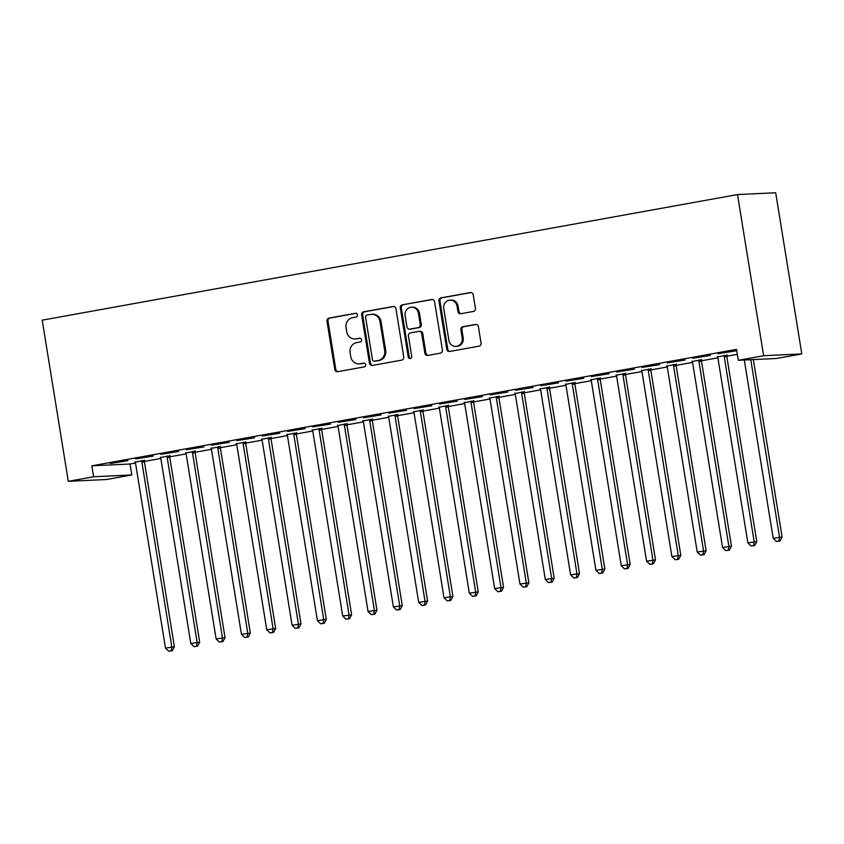 <?xml version="1.0" encoding="UTF-8"?>
<svg xmlns="http://www.w3.org/2000/svg" width="844" height="844" viewBox="0 0 844 844"><rect width="100%" height="100%" fill="white"/><g stroke="black" fill="none" stroke-linecap="round" stroke-linejoin="round"><path stroke-width="1.27" d="M357.476 314.865A1.899 1.762 -92.7 0 0 355.429 313.303L329.023 318.072A2.722 2.521 -92.7 0 0 326.966 321.205L334.783 369.461A2.722 2.521 -92.7 0 0 337.706 371.698L364.112 366.918A1.899 1.762 -92.7 0 0 363.722 363.142A1.899 1.762 -92.7 0 0 363.511 363.173L360.093 363.785A8.704 8.071 -92.7 0 1 359.111 363.901A8.704 8.071 -92.7 0 1 350.745 356.643L350.091 352.623A8.704 8.071 -92.7 0 1 356.653 342.601L360.072 341.989A1.899 1.762 -92.7 0 0 359.681 338.212A1.899 1.762 -92.7 0 0 359.47 338.233L356.052 338.855A8.704 8.071 -92.7 0 1 355.071 338.961A8.704 8.071 -92.7 0 1 346.705 331.713L346.051 327.683A8.704 8.071 -92.7 0 1 352.623 317.671L356.041 317.059A1.899 1.762 -92.7 0 0 357.476 314.865M473.378 311.447A2.722 2.521 -92.7 0 0 475.425 308.324L473.241 294.778A2.722 2.521 -92.7 0 0 470.319 292.551L440.99 297.848A2.722 2.521 -92.7 0 0 438.943 300.981L446.75 349.237A2.722 2.521 -92.7 0 0 449.673 351.463L479.002 346.167A2.722 2.521 -92.7 0 0 481.059 343.044L478.4 326.681A2.722 2.521 -92.7 0 0 475.488 324.455L462.934 326.723A2.722 2.521 -92.7 0 0 460.887 329.846L462.195 337.959A7.269 6.752 -92.7 0 1 455.887 346.43A7.269 6.752 -92.7 0 1 448.902 340.364L443.754 308.587A7.269 6.752 -92.7 0 1 450.063 300.126A7.269 6.752 -92.7 0 1 457.047 306.193L457.912 311.489A2.722 2.521 -92.7 0 0 460.824 313.715L473.378 311.447M736.527 349.374L91.848 465.814L93.621 476.744L131.801 474.94L106.481 479.519L68.301 481.323L42.2 320.161L737.519 194.563L763.62 355.725L738.3 360.293L736.527 349.374M68.301 481.323L93.621 476.744M395.941 308.746A2.722 2.521 -92.7 0 0 393.019 306.509L363.69 311.805A2.722 2.521 -92.7 0 0 361.643 314.939L369.461 363.194A2.722 2.521 -92.7 0 0 372.373 365.431L401.702 360.135A2.722 2.521 -92.7 0 0 403.759 357.001L395.941 308.746M402.345 304.832L431.674 299.525A2.722 2.521 -92.7 0 1 434.586 301.762L442.404 350.017A2.722 2.521 -92.7 0 1 440.357 353.151L427.802 355.419A2.722 2.521 -92.7 0 1 424.88 353.182L421.715 333.612A2.722 2.521 -92.7 0 0 418.793 331.386L410.469 332.884A2.722 2.521 -92.7 0 0 408.412 336.017L411.714 356.39A1.899 1.762 -92.7 0 1 410.068 358.605A1.899 1.762 -92.7 0 1 408.232 357.023L400.288 307.954A2.722 2.521 -92.7 0 1 402.345 304.832L432.466 299.525M738.3 360.293L776.48 358.489L801.8 353.921L775.699 192.77L737.519 194.563M692.607 358.299L710.374 355.44L692.607 358.299M726.916 355.197L717.527 356.896M641.967 367.446L659.734 364.587L641.967 367.446M676.276 364.355L666.887 366.043M591.317 376.593L609.094 373.734L591.317 376.593M625.636 373.502L616.236 375.19M540.677 385.74L558.454 382.881L540.677 385.74M574.996 382.648L565.596 384.347M490.037 394.887L507.814 392.027L490.037 394.887M524.356 391.795L514.956 393.494M439.397 404.044L457.174 401.174L439.397 404.044M473.706 400.942L464.316 402.641M388.757 413.191L406.523 410.321L388.757 413.191M423.066 410.089L413.676 411.788M338.117 422.338L355.883 419.468L338.117 422.338M372.426 419.236L363.026 420.934M287.466 431.484L305.243 428.615L287.466 431.484M321.786 428.383L312.385 430.081M236.826 440.631L254.603 437.762L236.826 440.631M271.146 437.53L261.745 439.228M186.186 449.778L203.963 446.909L186.186 449.778M220.495 446.676L211.105 448.375M135.546 458.925L153.313 456.055L135.546 458.925M169.855 455.823L160.465 457.522M91.848 465.814L130.039 464.021L135.504 463.029M144.398 461.425L160.824 458.461M169.718 456.847L186.144 453.882M195.038 452.278L211.464 449.303M220.358 447.7L236.784 444.735M245.678 443.132L262.104 440.157M270.998 438.553L287.424 435.588M296.318 433.985L312.755 431.01M321.638 429.406L338.075 426.442M346.968 424.838L363.395 421.863M372.288 420.259L388.715 417.295M397.608 415.681L414.035 412.716M422.928 411.112L439.355 408.148M448.248 406.534L464.675 403.569M473.568 401.966L489.995 399.001M498.888 397.387L515.315 394.422M524.208 392.819L540.635 389.854M549.528 388.24L565.955 385.275M574.848 383.672L591.285 380.697M600.179 379.093L616.605 376.129M625.499 374.525L641.925 371.55M650.819 369.946L667.245 366.982M676.139 365.378L692.565 362.403M701.459 360.799L717.885 357.835M726.779 356.231L737.329 354.322M144.535 460.402L135.135 462.101M110.226 463.504L127.993 460.634L110.226 463.504M195.175 451.255L185.785 452.954M160.866 454.346L178.633 451.487L160.866 454.346M245.826 442.108L236.425 443.796M211.506 445.199L229.283 442.34L211.506 445.199M296.466 432.961L287.065 434.649M262.146 436.053L279.923 433.194L262.146 436.053M347.106 423.804L337.706 425.503M312.786 426.906L330.563 424.047L312.786 426.906M397.746 414.657L388.346 416.356M363.437 417.759L381.203 414.9L363.437 417.759M448.386 405.51L438.996 407.209M414.077 408.612L431.843 405.742L414.077 408.612M499.026 396.363L489.636 398.062M464.717 399.465L482.494 396.596L464.717 399.465M549.676 387.217L540.276 388.915M515.357 390.318L533.134 387.449L515.357 390.318M600.316 378.07L590.916 379.768M565.997 381.171L583.774 378.302L565.997 381.171M650.956 368.923L641.556 370.621M616.647 372.025L634.414 369.155L616.647 372.025M701.596 359.776L692.207 361.475M667.287 362.878L685.054 360.008L667.287 362.878M717.928 353.731L735.704 350.861L717.928 353.731M801.8 353.921L763.62 355.725M130.039 464.021L131.801 474.94M355.071 338.961L356.105 338.919A8.704 8.071 -92.7 0 0 357.086 338.803L356.052 338.855M360.135 338.254L357.086 338.803M359.111 363.901L360.145 363.848A8.704 8.071 -92.7 0 0 361.116 363.743L360.093 363.785M364.175 363.184L361.116 363.743M356.094 313.314L330.057 318.019A2.722 2.521 -92.7 0 0 327.999 321.153L335.817 369.408A2.722 2.521 -92.7 0 0 337.938 371.655M393.821 306.509L364.724 311.763A2.722 2.521 -92.7 0 0 362.677 314.886L370.495 363.152A2.722 2.521 -92.7 0 0 372.615 365.389M367.034 315.065A1.899 1.762 -92.7 0 0 365.6 317.26L372.457 359.618A1.899 1.762 -92.7 0 0 374.504 361.179L378.112 360.536A8.704 8.071 -92.7 0 0 384.674 350.513L379.979 321.564A8.704 8.071 -92.7 0 0 371.613 314.306A8.704 8.071 -92.7 0 0 370.643 314.422L367.034 315.065M375.105 361.158A1.899 1.762 -92.7 0 0 375.538 361.137L374.504 361.179M371.613 314.306L372.647 314.253A8.704 8.071 -92.7 0 1 381.013 321.511L385.708 350.471A8.704 8.071 -92.7 0 1 379.135 360.483L375.538 361.137M419.099 331.344L420.133 331.302A2.722 2.521 -92.7 0 1 422.749 333.57L425.914 353.14A2.722 2.521 -92.7 0 0 428.035 355.377M403.369 304.779A2.722 2.521 -92.7 0 0 401.322 307.912L409.266 356.97A1.899 1.762 -92.7 0 0 410.574 358.5M418.424 313.303A7.269 6.752 -92.7 0 0 411.429 307.237A7.269 6.752 -92.7 0 0 405.131 315.709L406.935 326.902A2.722 2.521 -92.7 0 0 409.857 329.128L418.181 327.63A2.722 2.521 -92.7 0 0 420.238 324.497L418.424 313.303L419.457 313.261A7.269 6.752 -92.7 0 0 412.463 307.195L411.429 307.237M409.551 329.171L410.585 329.118A2.722 2.521 -92.7 0 0 410.891 329.086L409.857 329.128M419.457 313.261L421.272 324.455A2.722 2.521 -92.7 0 1 419.215 327.577L410.891 329.086M450.063 300.126L451.086 300.074A7.269 6.752 -92.7 0 1 458.081 306.14L458.936 311.436A2.722 2.521 -92.7 0 0 461.067 313.673M455.887 346.43L456.921 346.378A7.269 6.752 -92.7 0 0 463.229 337.916L462.195 337.959M476.28 324.444L463.968 326.67A2.722 2.521 -92.7 0 0 461.911 329.804L463.229 337.916M471.11 292.541L442.024 297.795A2.722 2.521 -92.7 0 0 439.967 300.928L447.784 349.184A2.722 2.521 -92.7 0 0 449.905 351.421M134.966 461.784L135.177 462.153A2.775 2.574 87.3 0 1 135.525 463.145L165.477 648.065L174.381 646.799L144.429 461.879A2.775 2.574 87.3 0 1 144.451 460.824L144.609 460.043M171.258 650.777L168.726 651.23L172.281 650.724L171.258 650.777L171.807 646.915L141.855 462.006A2.775 2.574 87.3 0 1 141.876 460.951L141.961 460.518M168.726 651.23L165.477 648.065M174.381 646.799L172.281 650.724M160.286 457.216L160.497 457.585A2.775 2.574 87.3 0 1 160.845 458.566L190.797 643.487L199.701 642.221L169.76 457.311A2.775 2.574 87.3 0 1 169.771 456.256L169.929 455.465M196.578 646.198L194.046 646.662L197.612 646.156L196.578 646.198L197.127 642.347L167.175 457.427A2.775 2.574 87.3 0 1 167.196 456.372L167.281 455.95M194.046 646.662L190.797 643.487M199.701 642.221L197.612 646.156M185.606 452.637L185.817 453.006A2.775 2.574 87.3 0 1 186.165 453.998L216.117 638.919L225.021 637.653L195.08 452.732A2.775 2.574 87.3 0 1 195.091 451.677L195.249 450.896M221.898 641.63L219.366 642.084L222.932 641.577L221.898 641.63L222.447 637.769L192.495 452.859A2.775 2.574 87.3 0 1 192.516 451.804L192.601 451.371M219.366 642.084L216.117 638.919M225.021 637.653L222.932 641.577M210.926 448.058L211.137 448.438A2.775 2.574 87.3 0 1 211.485 449.419L241.437 634.34L250.351 633.074L220.4 448.153A2.775 2.574 87.3 0 1 220.411 447.109L220.569 446.318M247.218 637.051L244.686 637.515L248.252 637.009L247.218 637.051L247.767 633.2L217.815 448.28A2.775 2.574 87.3 0 1 217.836 447.225L217.921 446.803M244.686 637.515L241.437 634.34M250.351 633.074L248.252 637.009M236.246 443.49L236.457 443.86A2.775 2.574 87.3 0 1 236.805 444.851L266.757 629.772L275.671 628.506L245.72 443.585A2.775 2.574 87.3 0 1 245.731 442.53L245.889 441.75M272.538 632.483L270.006 632.937L273.572 632.43L272.538 632.483L273.087 628.622L243.135 443.701A2.775 2.574 87.3 0 1 243.156 442.657L243.241 442.224M270.006 632.937L266.757 629.772M275.671 628.506L273.572 632.43M261.566 438.912L261.777 439.291A2.775 2.574 87.3 0 1 262.125 440.273L292.077 625.193L300.991 623.927L271.04 439.007A2.775 2.574 87.3 0 1 271.061 437.962L271.209 437.171M297.858 627.904L295.326 628.369L298.892 627.862L297.858 627.904L298.407 624.054L268.455 439.133A2.775 2.574 87.3 0 1 268.476 438.078L268.561 437.656M295.326 628.369L292.077 625.193M300.991 623.927L298.892 627.862M286.886 434.343L287.097 434.713A2.775 2.574 87.3 0 1 287.445 435.704L317.397 620.625L326.311 619.359L296.36 434.438A2.775 2.574 87.3 0 1 296.381 433.383L296.529 432.603M323.178 623.336L320.646 623.79L324.212 623.283L323.178 623.336L323.727 619.475L293.775 434.554A2.775 2.574 87.3 0 1 293.796 433.51L293.881 433.077M320.646 623.79L317.397 620.625M326.311 619.359L324.212 623.283M312.206 429.765L312.428 430.145A2.775 2.574 87.3 0 1 312.776 431.126L342.717 616.046L351.632 614.78L321.68 429.86A2.775 2.574 87.3 0 1 321.701 428.815L321.849 428.024M348.498 618.757L345.966 619.222L349.532 618.715L348.498 618.757L349.047 614.907L319.106 429.986A2.775 2.574 87.3 0 1 319.116 428.931L319.201 428.509M345.966 619.222L342.717 616.046M351.632 614.78L349.532 618.715M337.526 425.197L337.748 425.566A2.775 2.574 87.3 0 1 338.096 426.558L368.037 611.467L376.952 610.212L347 425.292A2.775 2.574 87.3 0 1 347.021 424.237L347.179 423.456M373.818 614.189L371.286 614.643L374.852 614.137L373.818 614.189L374.377 610.328L344.426 425.408A2.775 2.574 87.3 0 1 344.436 424.363L344.521 423.931M371.286 614.643L368.037 611.467M376.952 610.212L374.852 614.137M362.846 420.618L363.068 420.998A2.775 2.574 87.3 0 1 363.416 421.979L393.367 606.899L402.272 605.633L372.32 420.713A2.775 2.574 87.3 0 1 372.341 419.658L372.499 418.877M399.138 609.611L396.606 610.075L400.172 609.568L399.138 609.611L399.697 605.76L369.746 420.839A2.775 2.574 87.3 0 1 369.756 419.784L369.841 419.352M396.606 610.075L393.367 606.899M402.272 605.633L400.172 609.568M388.166 416.05L388.388 416.419A2.775 2.574 87.3 0 1 388.736 417.411L418.687 602.321L427.591 601.055L397.64 416.145A2.775 2.574 87.3 0 1 397.661 415.09L397.819 414.309M424.469 605.043L421.937 605.496L425.492 604.99L424.469 605.043L425.017 601.181L395.066 416.261A2.775 2.574 87.3 0 1 395.087 415.206L395.171 414.784M421.937 605.496L418.687 602.321M427.591 601.055L425.492 604.99M413.497 411.471L413.708 411.851A2.775 2.574 87.3 0 1 414.056 412.832L444.007 597.752L452.911 596.486L422.96 411.566A2.775 2.574 87.3 0 1 422.981 410.511L423.139 409.73M449.789 600.464L447.257 600.917L450.812 600.411L449.789 600.464L450.337 596.602L420.386 411.693A2.775 2.574 87.3 0 1 420.407 410.638L420.491 410.205M447.257 600.917L444.007 597.752M452.911 596.486L450.812 600.411M438.817 406.903L439.028 407.272A2.775 2.574 87.3 0 1 439.376 408.264L469.327 593.174L478.231 591.908L448.291 406.998A2.775 2.574 87.3 0 1 448.301 405.943L448.459 405.152M475.109 595.896L472.577 596.349L476.143 595.843L475.109 595.896L475.657 592.034L445.706 407.114A2.775 2.574 87.3 0 1 445.727 406.059L445.811 405.637M472.577 596.349L469.327 593.174M478.231 591.908L476.143 595.843M464.137 402.324L464.348 402.704A2.775 2.574 87.3 0 1 464.696 403.685L494.647 588.606L503.562 587.34L473.611 402.419A2.775 2.574 87.3 0 1 473.621 401.364L473.779 400.583M500.429 591.317L497.897 591.771L501.463 591.264L500.429 591.317L500.977 587.456L471.026 402.546A2.775 2.574 87.3 0 1 471.047 401.491L471.131 401.058M497.897 591.771L494.647 588.606M503.562 587.34L501.463 591.264M489.457 397.756L489.668 398.125A2.775 2.574 87.3 0 1 490.016 399.117L519.967 584.027L528.882 582.761L498.931 397.851A2.775 2.574 87.3 0 1 498.941 396.796L499.099 396.005M525.749 586.738L523.217 587.202L526.783 586.696L525.749 586.738L526.297 582.887L496.346 397.967A2.775 2.574 87.3 0 1 496.367 396.912L496.451 396.49M523.217 587.202L519.967 584.027M528.882 582.761L526.783 586.696M514.777 393.177L514.988 393.547A2.775 2.574 87.3 0 1 515.336 394.538L545.287 579.459L554.202 578.193L524.251 393.272A2.775 2.574 87.3 0 1 524.272 392.217L524.419 391.437M551.069 582.17L548.537 582.624L552.103 582.117L551.069 582.17L551.617 578.309L521.666 393.399A2.775 2.574 87.3 0 1 521.687 392.344L521.771 391.911M548.537 582.624L545.287 579.459M554.202 578.193L552.103 582.117M540.097 388.609L540.308 388.978A2.775 2.574 87.3 0 1 540.656 389.96L570.607 574.88L579.522 573.614L549.571 388.704A2.775 2.574 87.3 0 1 549.592 387.649L549.739 386.858M576.389 577.591L573.857 578.056L577.423 577.549L576.389 577.591L576.937 573.741L546.986 388.82A2.775 2.574 87.3 0 1 547.007 387.765L547.091 387.343M573.857 578.056L570.607 574.88M579.522 573.614L577.423 577.549M565.417 384.031L565.628 384.4A2.775 2.574 87.3 0 1 565.976 385.392L595.927 570.312L604.842 569.046L574.891 384.125A2.775 2.574 87.3 0 1 574.912 383.07L575.059 382.29M601.709 573.023L599.177 573.477L602.743 572.971L601.709 573.023L602.257 569.162L572.316 384.252A2.775 2.574 87.3 0 1 572.327 383.197L572.411 382.765M599.177 573.477L595.927 570.312M604.842 569.046L602.743 572.971M590.737 379.452L590.958 379.832A2.775 2.574 87.3 0 1 591.306 380.813L621.247 565.733L630.162 564.467L600.211 379.547A2.775 2.574 87.3 0 1 600.232 378.502L600.39 377.711M627.029 568.445L624.497 568.909L628.063 568.402L627.029 568.445L627.577 564.594L597.636 379.673A2.775 2.574 87.3 0 1 597.647 378.618L597.731 378.196M624.497 568.909L621.247 565.733M630.162 564.467L628.063 568.402M616.057 374.884L616.278 375.253A2.775 2.574 87.3 0 1 616.626 376.245L646.578 561.165L655.482 559.899L625.531 374.979A2.775 2.574 87.3 0 1 625.552 373.924L625.71 373.143M652.349 563.876L649.817 564.33L653.383 563.824L652.349 563.876L652.908 560.015L622.956 375.095A2.775 2.574 87.3 0 1 622.967 374.05L623.051 373.618M649.817 564.33L646.578 561.165M655.482 559.899L653.383 563.824M641.377 370.305L641.598 370.685A2.775 2.574 87.3 0 1 641.946 371.666L671.898 556.586L680.802 555.32L650.851 370.4A2.775 2.574 87.3 0 1 650.872 369.356L651.03 368.564M677.679 559.298L675.147 559.762L678.703 559.255L677.679 559.298L678.228 555.447L648.276 370.527A2.775 2.574 87.3 0 1 648.287 369.472L648.382 369.05M675.147 559.762L671.898 556.586M680.802 555.32L678.703 559.255M666.707 365.737L666.918 366.106A2.775 2.574 87.3 0 1 667.266 367.098L697.218 552.008L706.122 550.752L676.171 365.832A2.775 2.574 87.3 0 1 676.192 364.777L676.35 363.996M702.999 554.73L700.467 555.183L704.023 554.677L702.999 554.73L703.548 550.868L673.596 365.948A2.775 2.574 87.3 0 1 673.617 364.903L673.702 364.471M700.467 555.183L697.218 552.008M706.122 550.752L704.023 554.677M692.027 361.158L692.238 361.538A2.775 2.574 87.3 0 1 692.586 362.519L722.538 547.439L731.442 546.173L701.501 361.253A2.775 2.574 87.3 0 1 701.512 360.209L701.67 359.417M728.319 550.151L725.787 550.615L729.353 550.109L728.319 550.151L728.868 546.3L698.916 361.38A2.775 2.574 87.3 0 1 698.938 360.325L699.022 359.903M725.787 550.615L722.538 547.439M731.442 546.173L729.353 550.109M717.347 356.59L717.558 356.959A2.775 2.574 87.3 0 1 717.906 357.951L747.858 542.861L756.773 541.605L726.821 356.685A2.775 2.574 87.3 0 1 726.832 355.63L726.99 354.849M753.639 545.583L751.107 546.036L754.673 545.53L753.639 545.583L754.188 541.721L724.236 356.801A2.775 2.574 87.3 0 1 724.257 355.757L724.342 355.324M751.107 546.036L747.858 542.861M756.773 541.605L754.673 545.53M744.303 360.008L773.178 538.293L782.093 537.027L753.354 359.586M778.959 541.004L776.427 541.458L779.993 540.962L778.959 541.004L779.508 537.153L750.77 359.702M776.427 541.458L773.178 538.293M782.093 537.027L779.993 540.962M335.817 369.408L334.783 369.461M327.999 321.153L326.966 321.205M330.057 318.019L329.023 318.072M370.495 363.152L369.461 363.194M362.677 314.886L361.643 314.939M364.724 311.763L363.69 311.805M393.631 306.477L393.019 306.509M379.135 360.483L378.112 360.536M385.708 350.471L384.674 350.513M381.013 321.511L379.979 321.564M432.286 299.504L431.674 299.525M425.914 353.14L424.88 353.182M422.749 333.57L421.715 333.612M409.266 356.97L408.232 357.023M401.322 307.912L400.288 307.954M419.215 327.577L418.181 327.63M421.272 324.455L420.238 324.497M458.936 311.436L457.912 311.489M458.081 306.14L457.047 306.193M461.911 329.804L460.887 329.846M463.968 326.67L462.934 326.723M476.1 324.423L475.488 324.455M447.784 349.184L446.75 349.237M439.967 300.928L438.943 300.981M442.024 297.795L440.99 297.848M470.931 292.52L470.319 292.551M144.429 461.879L141.855 462.006M144.451 460.824L141.876 460.951M169.76 457.311L167.175 457.427M169.771 456.256L167.196 456.372M195.08 452.732L192.495 452.859M195.091 451.677L192.516 451.804M220.4 448.153L217.815 448.28M220.411 447.109L217.836 447.225M245.72 443.585L243.135 443.701M245.731 442.53L243.156 442.657M271.04 439.007L268.455 439.133M271.061 437.962L268.476 438.078M296.36 434.438L293.775 434.554M296.381 433.383L293.796 433.51M321.68 429.86L319.106 429.986M321.701 428.815L319.116 428.931M347 425.292L344.426 425.408M347.021 424.237L344.436 424.363M372.32 420.713L369.746 420.839M372.341 419.658L369.756 419.784M397.64 416.145L395.066 416.261M397.661 415.09L395.087 415.206M422.96 411.566L420.386 411.693M422.981 410.511L420.407 410.638M448.291 406.998L445.706 407.114M448.301 405.943L445.727 406.059M473.611 402.419L471.026 402.546M473.621 401.364L471.047 401.491M498.931 397.851L496.346 397.967M498.941 396.796L496.367 396.912M524.251 393.272L521.666 393.399M524.272 392.217L521.687 392.344M549.571 388.704L546.986 388.82M549.592 387.649L547.007 387.765M574.891 384.125L572.316 384.252M574.912 383.07L572.327 383.197M600.211 379.547L597.636 379.673M600.232 378.502L597.647 378.618M625.531 374.979L622.956 375.095M625.552 373.924L622.967 374.05M650.851 370.4L648.276 370.527M650.872 369.356L648.287 369.472M676.171 365.832L673.596 365.948M676.192 364.777L673.617 364.903M701.501 361.253L698.916 361.38M701.512 360.209L698.938 360.325M726.821 356.685L724.236 356.801M726.832 355.63L724.257 355.757M375.316 361.158L374.293 361.211"/></g></svg>
